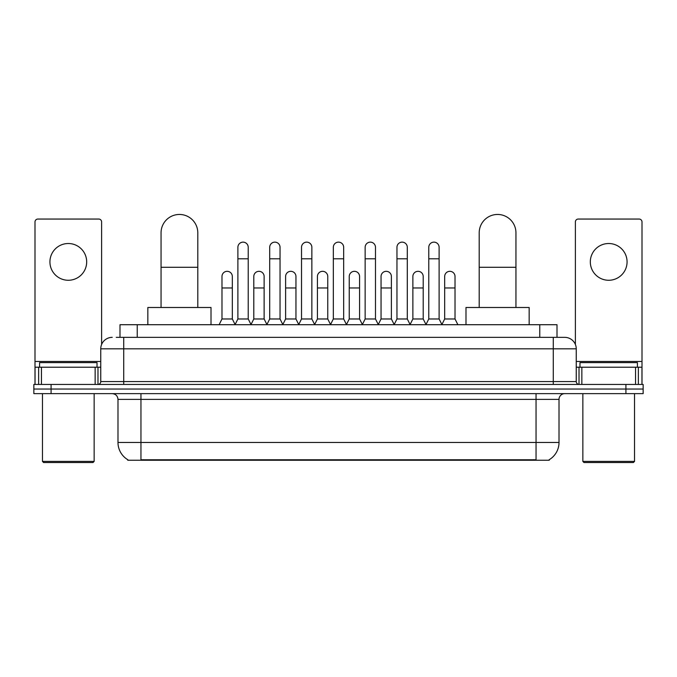 <?xml version="1.0" encoding="UTF-8"?>
<svg xmlns="http://www.w3.org/2000/svg" width="677" height="677" viewBox="0 0 677 677"><rect width="100%" height="100%" fill="white"/><g stroke="black" fill="none" stroke-linecap="round" stroke-linejoin="round"><path stroke-width="1.02" d="M116.258 337.349L123.722 337.349L116.258 337.349L119.998 337.349L119.998 324.715L557.002 324.715L557.002 337.349M549.259 459.683L549.259 460.242L127.741 460.242L127.741 459.683M127.911 459.785A20.098 20.098 0 0 1 117.984 442.445L140.951 442.445L140.951 459.785L536.049 459.785L536.049 442.445L559.016 442.445L559.016 399.371A5.746 5.746 0 0 1 564.762 393.633M117.984 442.445L117.984 399.371C117.637 395.884 115.725 393.972 112.238 393.633M549.089 459.785A20.098 20.098 0 0 0 559.016 442.445M51.08 384.443L643.15 384.443L643.15 389.038L33.85 389.038L33.85 393.633L51.08 393.633L51.08 389.038L33.85 389.038L33.85 384.443L51.08 384.443L51.08 389.038L643.15 389.038L643.15 393.633L51.08 393.633M112.238 337.349A11.484 11.484 0 0 0 100.755 348.833L100.755 381.574A2.869 2.869 0 0 1 97.877 384.443M564.762 337.349L553.278 337.349L564.762 337.349A11.484 11.484 0 0 1 576.245 348.833L576.245 381.574C576.415 383.317 577.371 384.274 579.123 384.443M576.245 348.833L123.722 348.833L123.722 337.349L553.278 337.349L553.278 381.574L576.245 381.574M68.309 243.517A18.381 18.381 0 0 0 49.929 261.889A18.381 18.381 0 0 0 68.309 280.27A18.381 18.381 0 0 0 86.681 261.889A18.381 18.381 0 0 0 68.309 243.517M95.152 384.443L95.152 367.213L41.458 367.213L41.458 384.443M101.618 344.475L101.618 221.921A2.869 2.869 0 0 0 98.74 219.052L37.87 219.052A2.869 2.869 0 0 0 35.001 221.921L35.001 367.213L41.458 367.213M95.152 367.213L100.755 367.213M35.001 384.443L35.001 367.213M93.003 462.543L43.616 462.543L42.465 461.392L94.145 461.392L93.003 462.543M42.465 393.633L42.465 461.392M94.145 393.633L94.145 461.392M97.023 367.213L97.023 362.618L39.596 362.618L39.596 367.213M161.05 307.493L161.05 232.837A18.381 18.381 0 0 1 179.43 214.457A18.381 18.381 0 0 1 197.802 232.837A18.381 18.381 0 0 0 179.43 214.457M197.802 307.493L197.802 232.837M211.012 324.715L211.012 307.493L147.84 307.493L147.84 324.715M479.198 307.493L479.198 232.837A18.381 18.381 0 0 1 497.57 214.457A18.381 18.381 0 0 1 515.95 232.837A18.381 18.381 0 0 0 497.57 214.457M515.95 307.493L515.95 232.837M529.16 324.715L529.16 307.493L465.988 307.493L465.988 324.715M235.021 324.715L237.889 318.977L248.222 318.977L251.099 324.715M248.222 318.977L248.222 247.308A5.171 5.171 0 0 0 243.06 242.138A5.171 5.171 0 0 1 243.382 242.146M237.889 318.977L237.889 258.792L248.222 258.792M237.889 258.792L237.889 247.308A5.171 5.171 0 0 1 243.06 242.138M266.831 324.715L269.7 318.977L280.041 318.977L282.91 324.715M280.041 318.977L280.041 247.308A5.171 5.171 0 0 0 274.87 242.138A5.171 5.171 0 0 1 275.192 242.146M269.7 318.977L269.7 258.792L280.041 258.792M269.7 258.792L269.7 247.308A5.171 5.171 0 0 1 274.87 242.138M298.642 324.715L301.519 318.977L311.852 318.977L314.729 324.715M311.852 318.977L311.852 247.308A5.171 5.171 0 0 0 306.689 242.138A5.171 5.171 0 0 1 307.011 242.146M301.519 318.977L301.519 258.792L311.852 258.792M301.519 258.792L301.519 247.308A5.171 5.171 0 0 1 306.689 242.138M330.461 324.715L333.329 318.977L343.671 318.977L346.539 324.715M343.671 318.977L343.671 247.308A5.171 5.171 0 0 0 338.5 242.138A5.171 5.171 0 0 1 338.822 242.146M333.329 318.977L333.329 258.792L343.671 258.792M333.329 258.792L333.329 247.308A5.171 5.171 0 0 1 338.5 242.138M362.271 324.715L365.148 318.977L375.481 318.977L378.358 324.715M375.481 318.977L375.481 247.308A5.171 5.171 0 0 0 370.311 242.138A5.171 5.171 0 0 1 370.641 242.146M365.148 318.977L365.148 258.792L375.481 258.792M365.148 258.792L365.148 247.308A5.171 5.171 0 0 1 370.311 242.138M394.09 324.715L396.959 318.977L407.3 318.977L410.169 324.715M407.3 318.977L407.3 247.308A5.171 5.171 0 0 0 402.13 242.138A5.171 5.171 0 0 1 402.451 242.146M396.959 318.977L396.959 258.792L407.3 258.792M396.959 258.792L396.959 247.308A5.171 5.171 0 0 1 402.13 242.138M425.901 324.715L428.778 318.977L439.111 318.977L441.979 324.715M439.111 318.977L439.111 247.308A5.171 5.171 0 0 0 433.94 242.138A5.171 5.171 0 0 1 434.27 242.146M428.778 318.977L428.778 258.792L439.111 258.792M428.778 258.792L428.778 247.308A5.171 5.171 0 0 1 433.94 242.138M219.111 324.715L221.98 318.977L232.321 318.977L235.105 324.545M232.321 318.977L232.321 276.478A5.171 5.171 0 0 0 227.472 271.325A5.171 5.171 0 0 1 232.321 276.478M221.98 318.977L221.98 287.962L232.321 287.962M221.98 287.962L221.98 276.478A5.171 5.171 0 0 1 227.472 271.325M251.006 324.545L253.799 318.977L264.132 318.977L266.916 324.545M264.132 318.977L264.132 276.478A5.171 5.171 0 0 0 259.291 271.325A5.171 5.171 0 0 1 264.132 276.478M253.799 318.977L253.799 287.962L264.132 287.962M253.799 287.962L253.799 276.478A5.171 5.171 0 0 1 259.291 271.325M282.825 324.545L285.609 318.977L295.951 318.977L298.735 324.545M295.951 318.977L295.951 276.478A5.171 5.171 0 0 0 291.102 271.325A5.171 5.171 0 0 1 295.951 276.478M285.609 318.977L285.609 287.962L295.951 287.962M285.609 287.962L285.609 276.478A5.171 5.171 0 0 1 291.102 271.325M314.636 324.545L317.428 318.977L327.761 318.977L330.545 324.545M327.761 318.977L327.761 276.478A5.171 5.171 0 0 0 322.921 271.325A5.171 5.171 0 0 1 327.761 276.478M317.428 318.977L317.428 287.962L327.761 287.962M317.428 287.962L317.428 276.478A5.171 5.171 0 0 1 322.921 271.325M346.455 324.545L349.239 318.977L359.572 318.977L362.364 324.545M359.572 318.977L359.572 276.478A5.171 5.171 0 0 0 354.731 271.325A5.171 5.171 0 0 1 359.572 276.478M349.239 318.977L349.239 287.962L359.572 287.962M349.239 287.962L349.239 276.478A5.171 5.171 0 0 1 354.731 271.325M378.265 324.545L381.049 318.977L391.391 318.977L394.175 324.545M391.391 318.977L391.391 276.478A5.171 5.171 0 0 0 386.55 271.325A5.171 5.171 0 0 1 391.391 276.478M381.049 318.977L381.049 287.962L391.391 287.962M381.049 287.962L381.049 276.478A5.171 5.171 0 0 1 386.55 271.325M410.084 324.545L412.868 318.977L423.201 318.977L425.994 324.545M423.201 318.977L423.201 276.478A5.171 5.171 0 0 0 418.361 271.325A5.171 5.171 0 0 1 423.201 276.478M412.868 318.977L412.868 287.962L423.201 287.962M412.868 287.962L412.868 276.478A5.171 5.171 0 0 1 418.361 271.325M441.895 324.545L444.679 318.977L455.02 318.977L457.889 324.715M455.02 318.977L455.02 276.478A5.171 5.171 0 0 0 450.18 271.325A5.171 5.171 0 0 1 455.02 276.478M444.679 318.977L444.679 287.962L455.02 287.962M444.679 287.962L444.679 276.478A5.171 5.171 0 0 1 450.18 271.325M608.691 243.517A18.381 18.381 0 0 0 590.319 261.889A18.381 18.381 0 0 0 608.691 280.27A18.381 18.381 0 0 0 627.071 261.889A18.381 18.381 0 0 0 608.691 243.517M635.542 384.443L635.542 367.213L581.848 367.213L581.848 384.443M641.999 384.443L641.999 367.213L641.999 384.443M635.542 367.213L641.999 367.213L641.999 221.921A2.869 2.869 0 0 0 639.13 219.052L578.26 219.052A2.869 2.869 0 0 0 575.382 221.921L575.382 344.475M576.245 367.213L581.848 367.213M633.384 462.543L583.997 462.543L582.855 461.392L634.535 461.392L633.384 462.543M582.855 393.633L582.855 461.392M634.535 393.633L634.535 461.392M637.404 367.213L637.404 362.618L579.977 362.618L579.977 367.213M533.755 460.242L533.755 459.683M143.245 460.242L143.245 459.683M137.228 337.349L137.228 324.715M539.772 337.349L539.772 324.715M536.049 393.633L536.049 399.371L117.984 399.371M559.016 399.371L536.049 399.371L536.049 442.445L140.951 442.445L140.951 393.633M625.92 393.633L625.92 384.443M123.722 384.443L123.722 348.833L100.755 348.833M100.755 381.574L553.278 381.574L553.278 384.443M100.755 361.467L35.001 361.467M97.979 367.213L97.979 384.443M35.043 367.213L35.043 384.443M38.631 384.443L38.631 367.213M161.05 267.288L197.802 267.288M479.198 267.288L515.95 267.288M641.999 361.467L576.245 361.467M641.957 384.443L641.957 367.213M638.369 367.213L638.369 384.443M579.021 384.443L579.021 367.213"/></g></svg>
